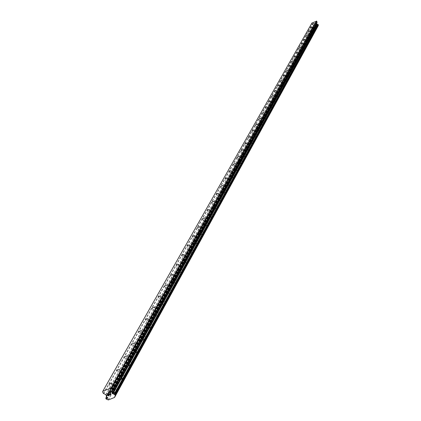 <?xml version="1.0" encoding="UTF-8"?>
<svg xmlns="http://www.w3.org/2000/svg" width="421" height="421" viewBox="0 0 421 421"><rect width="100%" height="100%" fill="white"/><g stroke="black" fill="none" stroke-linecap="round" stroke-linejoin="round"><path stroke-width="0.32" stroke-dasharray="2.1 1.58" d="M315.44 26.418L313.982 27.076L315.44 26.418M314.271 28.975L316.708 27.881L314.276 28.981M313.287 30.307L311.814 30.97L313.287 30.307M312.108 32.885L314.571 31.822L312.108 32.891M311.093 34.269L309.603 34.938L311.093 34.269M309.903 36.874L312.387 35.759L309.903 36.874M309.903 36.88L312.387 35.764L309.903 36.88M308.851 38.311L307.346 38.99L308.851 38.311M307.651 40.948L310.156 39.816L307.651 40.948M306.562 42.442L305.046 43.126L306.562 42.442M305.351 45.094L307.888 44.005L305.351 45.1M304.23 46.652L302.694 47.341L304.23 46.652M303.004 49.336L305.562 48.183L303.009 49.336M301.846 50.952L300.299 51.651L301.846 50.952M300.61 53.662L303.194 52.493L300.615 53.662M299.415 55.34L297.847 56.046L299.415 55.34M298.168 58.077L300.778 56.898L298.168 58.077M296.931 59.824L295.347 60.535L296.931 59.824M295.668 62.587L298.31 61.398L295.674 62.587M294.395 64.402L292.795 65.123L294.395 64.402M293.121 67.192L295.789 66.044L293.121 67.197M291.8 69.081L290.185 69.807L291.8 69.081M290.516 71.902L293.211 70.691L290.516 71.902M289.153 73.859L287.522 74.596L289.153 73.859M287.853 76.711L290.574 75.48L287.853 76.711M286.443 78.748L284.796 79.495L286.443 78.748M285.133 81.627L287.885 80.448L285.133 81.632M283.675 83.747L282.007 84.5L283.675 83.747M282.349 86.652L285.133 85.463L282.349 86.658M280.844 88.857L279.16 89.62L280.844 88.857M279.502 91.794L282.312 90.526L279.502 91.794M279.507 91.799L282.317 90.531L279.507 91.799M277.944 94.083L276.244 94.857L277.944 94.083M276.592 97.056L279.433 95.772L276.597 97.056M274.981 99.435L273.261 100.214L274.981 99.435M273.613 102.435L276.486 101.135L273.618 102.44M271.95 104.908L270.208 105.697L271.95 104.908M270.566 107.944L273.471 106.629L270.566 107.944M270.566 107.95L273.471 106.634L270.566 107.95M268.845 110.513L267.082 111.312L268.845 110.513M267.446 113.581L270.387 112.328L267.446 113.586M265.662 116.254L263.878 117.059L265.662 116.254M264.251 119.359L267.219 118.012L264.251 119.359M262.404 122.132L260.599 122.953L262.404 122.132M260.973 125.274L263.983 123.911L260.978 125.274M259.068 128.158L257.242 128.984L259.068 128.158M257.62 131.331L260.673 130.042L257.62 131.336M255.642 134.331L253.8 135.173L255.642 134.331M254.184 137.546L257.263 136.151L254.184 137.546M252.137 140.661L250.269 141.514L252.137 140.661M250.658 143.914L253.768 142.498L250.658 143.914M250.658 143.919L253.774 142.503L250.658 143.919M248.537 147.155L246.648 148.018L248.537 147.155M247.043 150.444L250.206 149.108L247.043 150.45M244.848 153.818L242.933 154.691L244.848 153.818M243.333 157.144L246.538 155.796L243.333 157.149M241.059 160.654L239.117 161.538L241.059 160.654M239.528 164.022L242.77 162.653L239.528 164.027M237.17 167.674L235.207 168.568L237.17 167.674M235.618 171.084L238.886 169.589L235.623 171.089M233.176 174.883L231.187 175.794L233.176 174.883M231.608 178.336L234.918 176.82L231.608 178.336M229.071 182.288L227.056 183.209L229.071 182.288M227.482 185.782L230.855 184.366L227.482 185.787M224.856 189.897L222.814 190.834L224.856 189.897M223.246 193.439L226.661 192.008L223.246 193.444M220.52 197.723L218.452 198.675L220.52 197.723M218.888 201.306L222.33 199.728L218.894 201.312M216.057 205.769L213.968 206.737L216.057 205.769M214.41 209.4L217.92 207.937L214.41 209.405M211.468 214.052L209.348 215.031L211.468 214.052M209.8 217.731L213.358 216.247L209.8 217.736M206.748 222.577L204.595 223.572L206.748 222.577M205.053 226.303L208.663 224.803L205.053 226.309M201.88 231.355L199.701 232.366L201.88 231.355M200.164 235.134L203.796 233.45L200.17 235.139M196.87 240.396L194.665 241.422L196.87 240.396M195.133 244.227L198.849 242.696L195.133 244.233M191.708 249.721L189.466 250.763L191.708 249.721M189.945 253.605L193.713 252.042L189.945 253.61M186.377 259.331L184.109 260.394L186.377 259.331M184.593 263.272L188.419 261.694L184.593 263.278M180.883 269.251L178.583 270.329L180.883 269.251M179.072 273.245L182.909 271.445L179.078 273.25M175.21 279.486L172.878 280.581L175.21 279.486M173.373 283.538L177.267 281.712L173.378 283.543M169.353 290.053L166.984 291.174L169.353 290.053M167.49 294.168L171.436 292.306L167.49 294.168M167.495 294.174L171.442 292.311L167.495 294.174M163.301 300.978L160.901 302.115L163.301 300.978M161.411 305.157L165.416 303.257L161.411 305.157M161.411 305.162L165.416 303.262L161.411 305.162M157.044 312.271L154.607 313.429L157.044 312.271M155.128 316.508L159.264 314.829L155.128 316.513M150.571 323.949L148.097 325.133L150.571 323.949M148.624 328.254L148.702 328.517L152.828 326.543L152.749 326.286L148.624 328.254M148.629 328.259L148.708 328.522L152.828 326.549L152.749 326.291L148.629 328.259M143.871 336.042L141.361 337.247L143.871 336.042M141.893 340.415L141.982 340.689L146.166 338.679L146.082 338.405L141.893 340.415M141.898 340.421L141.988 340.694L146.171 338.684L146.082 338.41L141.898 340.421M136.936 348.562L134.388 349.793L136.936 348.562M134.925 353.003L135.025 353.298L139.272 351.246L139.172 350.956L134.925 353.003L135.03 353.303L139.272 351.251L139.177 350.961L134.93 353.008M129.747 361.539L127.158 362.791L129.747 361.539M127.705 366.049L127.816 366.359L132.126 364.265L132.015 363.96L127.705 366.049M127.71 366.054L127.821 366.365L132.131 364.27L132.02 363.965L127.71 366.054M122.29 374.99L119.664 376.274L122.29 374.99M120.217 379.579L120.343 379.91L124.716 377.769L124.59 377.442L120.217 379.579L120.343 379.916L124.716 377.774L124.595 377.448L120.222 379.584M114.554 388.951L111.886 390.267L114.554 388.951M112.449 393.619L112.586 393.967L117.027 391.777L116.885 391.43L112.449 393.619M112.449 393.624L112.591 393.972L117.027 391.783L116.891 391.441L112.449 393.624M115.47 388.583L111.028 390.772L110.891 390.425L115.333 388.241L115.47 388.583M116.88 391.477L112.439 393.667L112.302 393.314L116.738 391.13L116.88 391.477M123.19 374.627L118.817 376.769L118.69 376.442L123.069 374.306L123.19 374.627M124.569 377.469L120.195 379.61L120.074 379.284L124.448 377.148L124.569 377.469M130.631 361.181L126.321 363.276L126.211 362.965L130.521 360.876L130.631 361.181M131.983 363.976L127.674 366.07L127.563 365.76L131.873 363.665L131.983 363.976M137.804 348.209L133.557 350.261L133.457 349.972L137.709 347.92L137.804 348.209M139.135 350.956L134.888 353.008L134.788 352.719L139.035 350.667L139.135 350.956M144.729 335.695L140.54 337.705L140.456 337.432L144.64 335.421L144.729 335.695M146.029 338.395L141.845 340.405L141.761 340.131L145.945 338.121L146.029 338.395M151.413 323.607L147.287 325.58L147.208 325.322L151.334 323.349L151.413 323.607M152.691 326.264L148.571 328.238L148.492 327.98L152.613 326.007L152.691 326.264M157.87 311.935L153.807 313.866L157.87 311.935M159.127 314.55L155.065 316.481L159.127 314.55M164.116 300.647L160.112 302.541L164.116 300.647M165.353 303.22L161.348 305.12L165.353 303.22M170.158 289.727L166.206 291.59L170.158 289.727M171.368 292.263L167.421 294.126L171.368 292.263M175.999 279.16L172.11 280.991L175.999 279.16M177.194 281.654L173.299 283.486L177.194 281.654M181.661 268.93L177.825 270.729L181.661 268.93M182.835 271.387L178.999 273.187L182.835 271.387M187.145 259.015L183.361 260.783L187.145 259.015M188.298 261.441L184.514 263.204L188.298 261.441M192.46 249.406L188.729 251.148L192.46 249.406M193.592 251.795L189.86 253.531L193.592 251.795M197.612 240.091L193.934 241.801L197.612 240.091M198.728 242.443L195.049 244.154L198.728 242.443M202.617 231.05L198.986 232.734L202.617 231.05M203.711 233.371L200.086 235.055L203.711 233.371M207.469 222.277L203.885 223.93L207.469 222.277M208.548 224.561L204.969 226.219L208.548 224.561M212.184 213.757L208.648 215.384L212.184 213.757M213.247 216.01L209.711 217.641L213.247 216.01M216.762 205.48L213.273 207.085L216.762 205.48M217.81 207.706L214.321 209.311L217.81 207.706M221.209 197.433L217.768 199.017L221.209 197.433M222.241 199.628L218.804 201.212L222.241 199.628M225.535 189.613L222.141 191.171L225.535 189.613M226.556 191.781L223.156 193.339L226.556 191.781M229.745 182.004L226.393 183.54L229.745 182.004M230.75 184.145L227.393 185.682L230.75 184.145M233.839 174.604L230.529 176.12L233.839 174.604M234.829 176.715L231.518 178.23L234.829 176.715M237.828 167.395L234.555 168.889L237.828 167.395M238.802 169.484L235.528 170.979L238.802 169.484M241.707 160.38L238.475 161.853L241.707 160.38M242.67 162.443L239.438 163.916L242.67 162.443M245.485 153.549L242.296 155.002L245.485 153.549M246.438 155.581L243.243 157.033L246.438 155.581M249.169 146.887L246.017 148.324L249.169 146.887M250.106 148.897L246.953 150.334L250.106 148.897M252.763 140.398L249.648 141.814L252.763 140.398M253.684 142.382L250.569 143.798L253.684 142.382M256.263 134.073L253.184 135.467L256.263 134.073M257.173 136.03L254.095 137.43L257.173 136.03M259.678 127.9L256.636 129.279L259.678 127.9M260.573 129.836L257.536 131.215L260.573 129.836M263.009 121.874L259.999 123.242L263.009 121.874M263.893 123.79L260.888 125.153L263.893 123.79M266.256 116.001L263.288 117.348L266.256 116.001M267.135 117.891L264.162 119.238L267.135 117.891M269.429 110.26L266.493 111.591L269.429 110.26M270.298 112.133L267.361 113.465L270.298 112.133M272.529 104.661L269.624 105.976L272.529 104.661M273.387 106.508L270.482 107.823L273.387 106.508M275.56 99.188L272.687 100.487L275.56 99.188M276.402 101.019L273.529 102.314L276.402 101.019M278.518 93.841L275.676 95.125L278.518 93.841M279.349 95.651L276.508 96.935L279.349 95.651M281.407 88.615L278.597 89.884L281.407 88.615M282.233 90.404L279.423 91.673L282.233 90.404M284.233 83.505L281.454 84.763L284.233 83.505M285.049 85.279L282.27 86.531L285.049 85.279M286.996 78.511L284.243 79.753L286.996 78.511M287.801 80.264L285.049 81.506L287.801 80.264M289.695 73.628L286.975 74.854L289.695 73.628M290.495 75.359L287.775 76.585L290.495 75.359M292.342 68.849L289.648 70.065L292.342 68.849M293.127 70.565L290.437 71.775L293.127 70.565M294.926 64.171L292.263 65.376L294.926 64.171M295.705 65.871L293.042 67.071L295.705 65.871M297.458 59.593L294.821 60.782L297.458 59.593M298.231 61.277L295.595 62.461L298.231 61.277M299.936 55.114L297.326 56.293L299.936 55.114M300.699 56.777L298.089 57.951L300.699 56.777M302.367 50.725L299.784 51.894L302.367 50.725M303.12 52.372L300.536 53.535L303.12 52.372M304.741 46.431L302.183 47.584L304.741 46.431M305.488 48.057L302.931 49.21L305.488 48.057M307.072 42.221L304.536 43.363L307.072 42.221M307.809 43.831L305.278 44.973L307.809 43.831M309.351 38.095L306.846 39.227L309.351 38.095M310.082 39.695L307.572 40.821L310.082 39.695M311.587 34.054L309.103 35.175L311.587 34.054M312.308 35.638L309.824 36.753L312.308 35.638M313.782 30.091L311.319 31.201L313.782 30.091M314.492 31.659L312.035 32.764L314.492 31.659M315.929 26.207L313.492 27.302L315.929 26.207M316.634 27.76L314.198 28.854L316.634 27.76M109.071 393.125L110.123 392.704L110.997 394.493M109.05 395.066L108.881 394.798M107.213 393.872L108.46 393.372L108.044 395.061L108.802 395.23M314.813 25.118L314.64 24.739L314.813 25.118L315.303 24.907L314.813 25.118M314.64 24.739L314.908 24.623L314.64 24.739M314.876 24.56L314.613 24.676L314.876 24.56M314.613 24.676L314.44 24.297L314.608 24.676M314.44 24.297L314.929 24.086L314.44 24.297M314.897 24.023L314.345 24.26L314.776 25.207L315.329 24.971L314.776 25.207L314.345 24.26L314.897 24.023M316.008 24.676L315.576 23.723L316.008 24.676M315.576 23.723L315.887 24.581L315.576 23.729M311.972 22.96L312.224 24.108L313.513 24.718L313.824 25.297L313.45 26.67L313.708 27.123L314.745 27.554L318.013 26.139L114.565 397.419M115.238 395.493L318.381 25.097M318.039 25.881L318.255 25.455M102.571 391.862L311.85 23.287M313.782 25.513L106.413 396.045L313.792 25.492M106.429 396.403L313.803 25.676M108.134 399.897L314.645 27.528M108.292 399.934L314.724 27.549M108.329 399.95L314.745 27.554M114.549 397.429L318.018 26.123M103.329 393.409L312.224 24.108M103.719 393.767L312.419 24.292M105.834 394.603L313.513 24.718M105.992 394.745L313.592 24.792M106.455 395.698L313.824 25.297M106.466 395.898L313.824 25.402M106.481 396.808L313.608 26.276M105.992 397.771L313.556 26.412M313.45 26.67L106.018 397.871L313.566 26.465M106.018 397.971L313.524 26.591M106.024 397.887L313.477 26.639M105.808 398.477L313.45 26.797M106.029 398.934L313.561 27.039M106.318 399.097L313.708 27.123M106.418 399.092L313.761 27.118M106.671 399.203L313.892 27.176M106.734 399.282L313.919 27.218M107.008 399.397L314.061 27.276M115.122 395.598L318.339 25.134M312.545 23.934L313.982 27.076M310.366 27.797L311.814 30.97M308.14 31.738L309.603 34.938M305.867 35.753L307.346 38.99M303.552 39.858L305.046 43.126M301.183 44.042L302.694 47.341M298.773 48.315L300.299 51.651M296.305 52.678L297.847 56.046M293.79 57.135L295.347 60.535M291.216 61.687L292.795 65.123M288.59 66.334L290.185 69.807M285.906 71.091L287.522 74.596M283.165 75.948L284.796 79.495M280.354 80.916L282.007 84.5M277.486 85.995L279.16 89.62M274.55 91.189L276.244 94.857M271.545 96.509L273.261 100.214M268.472 101.95L270.208 105.697M265.325 107.523L267.082 111.312M262.104 113.228L263.878 117.059M258.799 119.075L260.599 122.953M255.421 125.063L257.242 128.984M251.953 131.199L253.8 135.173M248.395 137.493L250.269 141.514M244.748 143.95L246.648 148.018M241.012 150.571L242.933 154.691M237.17 157.37L239.117 161.538M233.229 164.348L235.207 168.568M229.182 171.515L231.187 175.794M225.025 178.878L227.056 183.209M220.751 186.445L222.814 190.834M216.357 194.223L218.452 198.675M211.842 202.227L213.968 206.737M207.19 210.458L209.348 215.031M202.406 218.936L204.595 223.572M197.475 227.661L199.701 232.366M192.402 236.655L194.665 241.422M187.166 245.927L189.466 250.763M181.772 255.484L184.109 260.394M176.204 265.346L178.583 270.329M170.458 275.523L172.878 280.581M164.527 286.038L166.984 291.174M158.396 296.9L160.901 302.115M152.06 308.13L154.607 313.429M145.503 319.75L148.097 325.133M138.72 331.774L141.361 337.247M131.694 344.225L134.388 349.793M124.411 357.134L127.158 362.791M116.864 370.517L119.664 376.274M109.028 384.405L111.886 390.267M111.028 390.772L112.439 393.667M118.817 376.769L120.195 379.61M126.321 363.276L127.674 366.07M133.557 350.261L134.888 353.008M140.54 337.705L141.845 340.405M147.287 325.58L148.571 328.238M153.807 313.866L155.065 316.481M160.112 302.541L161.348 305.12M166.206 291.59L167.421 294.126M172.11 280.991L173.299 283.486M177.825 270.729L178.999 273.187M183.361 260.783L184.514 263.204M188.729 251.148L189.86 253.531M193.934 241.801L195.049 244.154M198.986 232.734L200.086 235.055M203.885 223.93L204.969 226.219M208.648 215.384L209.711 217.641M213.273 207.085L214.321 209.311M217.768 199.017L218.804 201.212M222.141 191.171L223.156 193.339M226.393 183.54L227.393 185.682M230.529 176.12L231.518 178.23M234.555 168.889L235.528 170.979M238.475 161.853L239.438 163.916M242.296 155.002L243.243 157.033M246.017 148.324L246.953 150.334M249.648 141.814L250.569 143.798M253.184 135.467L254.095 137.43M256.636 129.279L257.536 131.215M259.999 123.242L260.888 125.153M263.288 117.348L264.162 119.238M266.493 111.591L267.361 113.465M269.624 105.976L270.482 107.823M272.687 100.487L273.529 102.314M275.676 95.125L276.508 96.935M278.597 89.884L279.423 91.673M281.454 84.763L282.27 86.531M284.243 79.753L285.049 81.506M286.975 74.854L287.775 76.585M289.648 70.065L290.437 71.775M292.263 65.376L293.042 67.071M294.821 60.782L295.595 62.461M297.326 56.293L298.089 57.951M299.784 51.894L300.536 53.535M302.183 47.584L302.931 49.21M304.536 43.363L305.278 44.973M306.846 39.227L307.572 40.821M309.103 35.175L309.824 36.753M311.319 31.201L312.035 32.764M313.492 27.302L314.198 28.854M315.929 26.165L316.634 27.718M313.782 30.049L314.492 31.617M311.587 34.012L312.308 35.596M309.351 38.053L310.082 39.648M307.072 42.174L307.809 43.789M304.741 46.384L305.488 48.01M302.362 50.678L303.115 52.325M299.936 55.067L300.699 56.724M297.458 59.545L298.226 61.224M294.926 64.118L295.705 65.813M292.337 68.791L293.127 70.507M289.695 73.57L290.49 75.301M286.99 78.453L287.796 80.206M284.228 83.447L285.043 85.216M281.402 88.552L282.228 90.341M278.513 93.772L279.344 95.583M275.555 99.119L276.397 100.945M272.524 104.587L273.382 106.434M269.424 110.186L270.293 112.06M266.251 115.922L267.13 117.812M262.999 121.795L263.888 123.711M259.668 127.816L260.567 129.752M256.252 133.983L257.163 135.941M252.753 140.309L253.674 142.293M249.158 146.792L250.095 148.802M245.475 153.449L246.422 155.481M241.696 160.275L242.654 162.338M237.812 167.29L238.786 169.374M233.823 174.489L234.813 176.599M229.729 181.883L230.729 184.024M225.519 189.487L226.535 191.655M221.188 197.302L222.225 199.496M216.736 205.343L217.789 207.564M212.158 213.61L213.221 215.868M207.442 222.125L208.521 224.409M202.585 230.892L203.68 233.208M197.581 239.923L198.696 242.275M192.423 249.232L193.555 251.616M187.103 258.831L188.255 261.252M181.614 268.735L182.788 271.192M175.952 278.955L177.141 281.449M170.1 289.511L171.31 292.042M164.053 300.415L165.285 302.988M157.801 311.687L159.059 314.303M151.334 323.349L152.613 326.007M144.64 335.421L145.945 338.121M137.709 347.92L139.035 350.667M130.521 360.876L131.873 363.665M123.069 374.306L124.448 377.148M115.333 388.241L116.738 391.13M111.707 383.073L114.47 388.746M119.501 369.212L122.216 374.795M127.01 355.85L129.679 361.355M134.257 342.968L136.878 348.388M141.245 330.538L143.819 335.879M147.992 318.534L150.523 323.796M154.512 306.941L157.001 312.124M160.817 295.731L163.264 300.841M166.911 284.885L169.321 289.927M172.81 274.392L175.183 279.36M178.525 264.235L180.856 269.13M184.056 254.389L186.356 259.22M189.424 244.848L191.681 249.611M194.623 235.597L196.849 240.296M199.67 226.624L201.864 231.261M204.569 217.91L206.732 222.483M209.326 209.453L211.453 213.968M213.947 201.233L216.047 205.69M218.436 193.244L220.504 197.644M222.804 185.482L224.84 189.824M227.051 177.925L229.061 182.214M231.182 170.579L233.166 174.815M235.202 163.427L237.16 167.611M239.117 156.459L241.049 160.59M242.933 149.676L244.838 153.76M246.653 143.066L248.532 147.097M250.274 136.62L252.132 140.609M253.805 130.336L255.636 134.278M257.252 124.211L259.062 128.105M260.615 118.233L262.399 122.085M263.893 112.396L265.656 116.207M267.098 106.702L268.84 110.47M270.224 101.14L271.945 104.866M273.276 95.709L274.981 99.393M276.265 90.399L277.944 94.046M279.181 85.21L280.844 88.815M282.033 80.143L283.675 83.711M284.817 75.185L286.443 78.711M287.548 70.333L289.153 73.828M290.211 65.592L291.8 69.049M292.821 60.945L294.395 64.371M295.379 56.403L296.931 59.793M297.879 51.957L299.415 55.309M300.326 47.599L301.846 50.92M302.725 43.337L304.23 46.62M305.078 39.158L306.562 42.41M307.377 35.064L308.851 38.285M309.635 31.049L311.093 34.243M311.845 27.118L313.287 30.28M314.013 23.26L315.44 26.397M106.366 397.198L313.756 26.102M106.487 396.756L313.571 26.318M105.992 398.04L313.55 26.56M114.691 396.519L318.102 25.634M115.065 395.666L318.308 25.171"/><path stroke-width="0.63" d="M314.008 23.276L312.545 23.934L314.008 23.276M311.84 27.128L310.366 27.797L311.84 27.128M309.63 31.065L308.14 31.738L309.63 31.065M307.372 35.075L305.867 35.753L307.372 35.054M305.072 39.174L303.552 39.858L305.072 39.174M302.72 43.352L301.183 44.042L302.72 43.352M300.32 47.615L298.773 48.315L300.32 47.615M297.873 51.972L296.305 52.678L297.873 51.941M295.374 56.419L293.79 57.135L295.374 56.388M292.816 60.966L291.216 61.687L292.816 60.966M290.206 65.608L288.59 66.334L290.206 65.576M287.538 70.349L285.906 71.091L287.538 70.349M284.812 75.201L283.165 75.948L284.812 75.201M282.023 80.158L280.354 80.916L282.023 80.158M279.176 85.231L277.486 85.995L279.176 85.231M276.255 90.42L274.55 91.189L276.255 90.378M273.271 95.73L271.545 96.509L273.271 95.73M270.219 101.161L268.472 101.95L270.219 101.161M267.088 106.724L265.325 107.523L267.088 106.724M263.888 112.418L262.104 113.228L263.883 112.37M260.604 118.254L258.799 119.075L260.604 118.254M257.242 124.232L255.421 125.063L257.242 124.232M253.8 130.363L251.953 131.199L253.8 130.363M250.263 136.646L248.395 137.493L250.263 136.646M246.643 143.087L244.748 143.95L246.643 143.087M242.922 149.702L241.012 150.571L242.922 149.702M239.112 156.486L237.17 157.37L239.112 156.486M235.192 163.453L233.229 164.348L235.192 163.453M231.171 170.605L229.182 171.515L231.171 170.605M227.04 177.951L225.025 178.878L227.04 177.951M222.793 185.508L220.751 186.445L222.793 185.508M218.425 193.276L216.357 194.223L218.425 193.276M213.931 201.259L211.842 202.227L213.931 201.259M209.311 209.479L207.19 210.458L209.311 209.479M204.553 217.941L202.406 218.936L204.553 217.941M199.659 226.651L197.475 227.661L199.659 226.651M194.607 235.628L192.402 236.655L194.607 235.628M189.408 244.88L187.166 245.927L189.408 244.88M184.045 254.421L181.772 255.484L184.045 254.421M178.509 264.267L176.204 265.346L178.509 264.267M172.794 274.424L170.458 275.523L172.794 274.424M166.895 284.917L164.527 286.038L166.895 284.917M160.801 295.758L158.396 296.9L160.801 295.758M154.496 306.967L152.06 308.13L154.496 306.967M147.976 318.565L145.503 319.75L147.976 318.565M141.23 330.564L138.72 331.774L141.23 330.564M134.241 342.994L131.694 344.225L134.241 342.994M127 355.877L124.411 357.134L127 355.877M119.49 369.233L116.864 370.517L119.49 369.233M111.697 383.094L109.028 384.405L111.612 382.889M110.818 394.419L110.465 393.703L110.818 394.419L109.886 394.793L110.818 394.419M110.465 393.703L109.96 393.909L110.465 393.703M109.902 393.788L110.407 393.588L109.902 393.788M110.407 393.588L110.06 392.872L110.407 393.582M110.06 392.872L109.128 393.246L110.06 392.867M109.944 394.914L110.997 394.493L109.944 394.914M109.071 393.125L110.123 392.704L110.997 394.493M108.881 394.798L109.007 395.187M108.871 395.345L108.523 395.482L108.871 395.345M107.918 394.893L108.008 394.456L107.918 394.893M108.008 394.456L108.26 393.593L108.008 394.456M108.26 393.593L107.271 393.993L108.26 393.593M107.213 393.872L108.455 393.372L108.044 395.061L108.802 395.23M102.798 391.262L111.165 387.894L111.802 388.146L112.56 389.699L111.849 392.188L316.676 23.344L317.087 22.271L316.703 21.176L311.972 22.96L102.798 391.262L102.571 391.862L103.329 393.409L105.834 394.603L106.413 396.045M111.849 392.188L112.481 393.482L115.033 394.777L115.254 395.466L114.538 397.461L108.329 399.95L106.029 398.934L105.808 398.245L106.366 397.198L106.381 396.098M115.28 395.382L318.413 25.06L316.908 23.955L316.676 23.344M115.075 396.019L318.297 25.271M114.623 397.298L318.06 26.049M112.917 393.798L317.213 24.197M112.66 393.551L317.081 24.065M111.802 388.146L316.703 21.176M111.165 387.894L316.376 21.05M106.087 397.513L106.481 396.808M105.855 398.182L106.024 397.887M115.07 395.94L318.308 25.318M115.044 395.845L115.238 395.493M115.259 395.235L318.413 24.934M115.033 394.777L318.302 24.692M114.759 394.609L318.16 24.607M114.633 394.614L318.097 24.613M114.391 394.503L317.971 24.555M114.328 394.424L317.939 24.513M114.059 394.314L317.802 24.46M112.481 393.482L316.987 24.029M112.323 393.34L316.908 23.955M111.86 392.388L316.681 23.45M112.586 390.199L317.087 22.271M112.56 389.699L317.076 21.997M106.018 397.592L106.487 396.756M114.601 397.366L318.044 26.086M115.049 396.119L318.292 25.413M115.254 395.466L318.413 25.06"/></g></svg>
